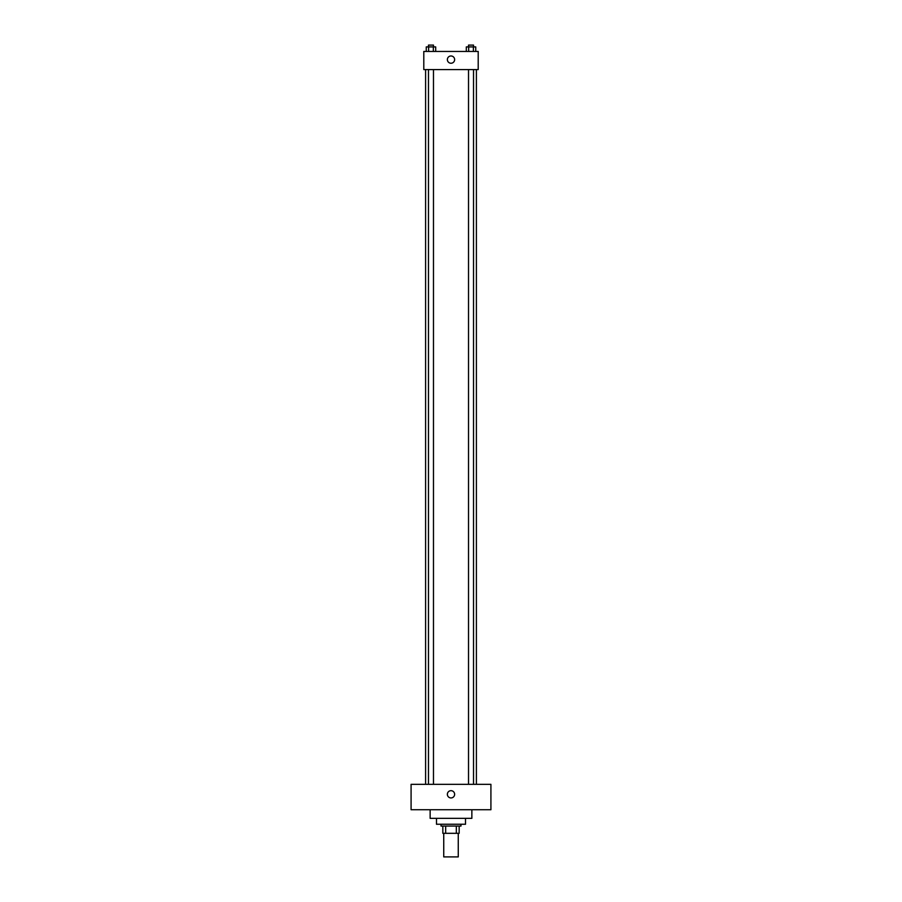 <?xml version="1.0" encoding="UTF-8"?>
<svg xmlns="http://www.w3.org/2000/svg" width="902" height="902" viewBox="0 0 902 902"><rect width="100%" height="100%" fill="white"/><g stroke="black" fill="none" stroke-linecap="round" stroke-linejoin="round"><path stroke-width="1.35" d="M443.739 833.313L443.739 856.9L458.261 856.9L458.261 833.313M456.322 826.063L456.322 833.313L442.837 833.313L442.837 826.063M456.322 833.313L459.163 833.313L459.163 826.063L459.163 833.313M460.978 824.248L460.978 826.063L441.022 826.063L441.022 824.248M445.678 826.063L445.678 833.313M465.511 818.351L465.511 824.248L436.489 824.248L436.489 818.351M471.859 809.737L471.859 818.351L430.141 818.351L430.141 809.737M490.913 809.737L411.087 809.737L411.087 784.334L490.913 784.334L490.913 809.737M451 790.682A3.631 3.631 0 0 1 454.146 796.128A3.631 3.631 0 0 1 447.854 796.128A3.631 3.631 0 0 1 451 790.682M476.403 69.589L476.403 784.334M468.521 784.334L468.521 69.589M433.479 69.589L433.479 784.334M478.207 69.589L423.793 69.589L423.793 51.448L478.207 51.448L478.207 69.589M454.631 59.611A3.631 3.631 0 0 1 449.185 62.757A3.631 3.631 0 0 1 449.185 56.465A3.631 3.631 0 0 1 454.631 59.611M475.737 51.448L475.737 46.915L466.311 46.915L466.311 51.448M473.381 46.915L473.381 51.448M468.668 46.915L468.668 51.448M468.521 46.915L468.521 45.1L473.527 45.1L473.527 46.915M435.689 51.448L435.689 46.915L426.263 46.915L426.263 51.448M433.332 46.915L433.332 51.448M428.619 46.915L428.619 51.448M428.473 46.915L428.473 45.1L433.479 45.1L433.479 46.915M425.597 69.589L425.597 784.334M473.527 784.334L473.527 69.589M428.473 69.589L428.473 784.334"/></g></svg>
